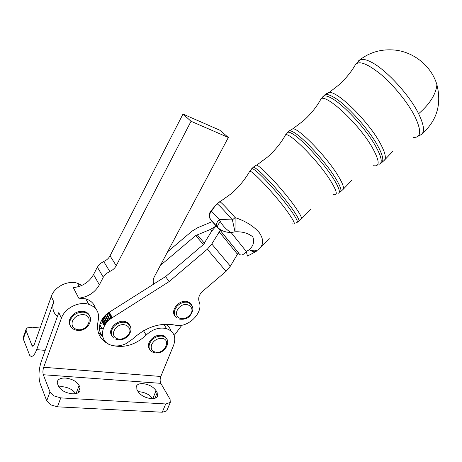 <?xml version="1.0" encoding="UTF-8"?>
<svg xmlns="http://www.w3.org/2000/svg" width="462" height="462" viewBox="0 0 462 462"><rect width="100%" height="100%" fill="white"/><g stroke="black" fill="none" stroke-linecap="round" stroke-linejoin="round"><path stroke-width="0.69" d="M358.298 61.03L359.829 59.846C362.185 58.784 365.76 59.425 370.541 61.769C385.094 68.567 409.257 94.56 418.607 113.716C424.347 125.612 425.017 132.681 420.605 134.916L420.732 134.823M175.04 316.043C169.889 310.556 179.4 299.203 187.231 301.513L189.899 302.766L191.666 305.03M111.746 335.614C107.097 329.475 117.666 318.815 125.56 321.691L127.731 322.736L130.082 325.837M70.178 325.525C69.121 323.614 68.994 321.494 69.808 319.173C73.025 312.993 78.026 310.481 84.817 311.636C87.399 312.491 89.068 314.085 89.824 316.412M72.291 393.791C76.12 393.947 78.673 393.087 79.961 391.204L80.041 387.583L79.118 385.499C76.692 381.393 72.188 378.915 65.598 378.06C61.706 377.852 59.096 378.713 57.767 380.642L57.635 384.049L58.495 386.157C60.88 390.402 65.483 392.948 72.291 393.791M58.836 386.867L62.393 386.682C68.595 387.416 73.002 389.732 75.618 393.636M151.259 398.631C154.314 398.77 156.358 398.094 157.403 396.604L157.184 392.677L156.058 390.69C153.303 386.775 148.955 384.424 143.012 383.639C139.894 383.466 137.797 384.136 136.723 385.666L136.873 389.397L137.947 391.406C140.691 395.449 145.126 397.857 151.259 398.631M138.155 391.764L139.72 391.776C145.524 392.498 149.821 394.791 152.61 398.648M167.163 409.892L166.591 410.972L162.26 412.225L165.708 403.967L170.282 402.437L170.074 399.301L160.822 383.344C159.91 381.364 159.904 379.077 160.805 376.478L173.666 345.143C176.374 337.046 174.012 331.549 166.586 328.638C159.373 326.992 152.558 329.14 146.148 335.083C135.181 345.241 123.354 348.556 110.672 345.033C100.058 340.581 95.888 332.444 98.181 320.616C99.734 312.607 96.57 307.155 88.681 304.273C78.811 301.074 64.697 308.212 61.406 318.214L43.688 367.29C42.799 370.126 42.671 372.609 43.301 374.734L49.994 391.892L54.037 395.917L60.765 397.886L165.708 403.967M60.765 397.886L57.438 406.82L50.728 404.874L46.714 400.825L49.994 391.892M191.043 121.281L116.233 265.696L110.031 255.844L182.987 114.085L191.043 121.281L228.344 137.48L154.343 276.767C153.043 279.319 152.858 281.716 153.782 283.963L165.581 276.594L203.384 244.577L195.732 235.539L160.354 265.454M220.195 230.342L211.798 244L207.328 249.232L169.156 281.589L112.324 317.648C100.058 324.936 99.145 341.366 110.453 344.952L110.591 344.998C115.494 346.616 120.669 346.148 126.126 343.607L132.64 339.021C145.952 326.986 160.06 322.343 174.965 325.086C187.618 328.701 204.031 312.635 199.076 301.49C198.002 297.909 199.203 294.496 202.668 291.251L226.051 271.333L230.359 266.193L238.363 252.697L220.195 230.342L216.141 225.953L210.36 229.464L195.732 235.539M110.031 255.844C108.657 258.408 106.543 260.285 103.702 261.475L99.971 263.779L97.361 267.111L93.532 274.578C89.172 282.207 82.427 286.555 73.308 287.624L78.759 298.175C88.04 297.026 94.912 292.573 99.382 284.806L103.297 277.206L105.971 273.804L109.771 271.448C112.664 270.224 114.819 268.307 116.233 265.696M25.988 329.545L23.371 337.052L23.279 338.987L26.149 330.746L26.23 328.846L27.235 327.893L32.236 327.2L40.107 328.026M57.386 316.534C53.061 312.664 51.848 307.727 53.736 301.721L36.7 349.63C34.269 355.809 31.942 357.727 29.718 355.382L23.279 338.987M149.584 349.243C148.285 347.366 148.111 345.154 149.07 342.613C152.212 336.879 156.774 334.494 162.751 335.458L165.234 336.838L166.765 339.068M81.936 285.383L77.541 283.246C67.983 280.007 54.401 286.763 51.288 296.448L34.465 343.976C33.651 346.05 32.871 346.691 32.126 345.899L26.149 330.746M164.501 325.433L164.599 324.255M103.124 328.932L101.698 328.436L99.78 324.826L101.698 328.436L103.136 328.904M78.759 298.175L85.805 298.85C90.91 300.491 94.098 303.632 95.357 308.275M102.87 328.852L99.422 328.032M100.121 323.556L103.378 324.145M228.344 137.48L219.773 130.18L182.987 114.085M203.384 244.577L211.763 231.04L216.141 225.953L212.277 221.673M212.22 221.604L197.678 227.702L192.019 231.156L167.631 251.755M102.622 336.192C96.437 330.151 99.717 318 109.275 312.22L153.817 284.038M169.156 281.589L165.581 276.594M181.878 325.202L174.18 335.476M165.361 324.214C168.203 325.71 170.062 327.939 170.934 330.89M98.337 332.709L102.801 336.925M61.406 318.214L58.795 312.601L41.309 361.284C38.681 369.675 38.288 377.073 40.136 383.477L46.714 400.825M57.438 406.82L162.26 412.225M238.173 252.864L239.703 254.458C241.36 255.757 243.572 254.776 246.338 251.519L249.249 249.694C252.471 251.877 255.012 252.287 256.872 250.935M255.018 252.027L247.805 255.908C247.603 256.641 247.118 255.174 246.338 251.519L231.144 232.565C225.462 232.369 221.027 230.7 217.839 227.558C217.146 226.213 218 224.266 220.409 221.737C223.14 226.299 226.715 229.909 231.144 232.565L235.014 231.82L232.392 219.889C223.527 209.771 218.422 204.406 217.071 203.788L215.454 205.423L211.521 211.209C209.095 214.085 208.899 217.001 210.943 219.958L210.707 219.739C208.685 216.944 208.68 214.125 210.695 211.29L211.521 211.209L219.265 219.525L220.409 221.737M219.745 229.909L216.961 226.553C215.852 224.619 216.626 222.274 219.265 219.525L232.392 219.889L235.135 217.619C245.478 221.032 253.54 226.051 259.321 232.686C263.559 239.068 263.733 244.213 259.84 248.117L269.213 238.531M219.681 201.738L220.16 201.842C222.199 203.315 227.194 208.57 235.135 217.619L235.014 231.82C242.302 231.474 248.215 233.143 252.76 236.833C254.666 241.482 253.499 245.772 249.249 249.694C253.73 251.461 257.057 251.172 259.217 248.822L259.84 248.117M210.499 219.479L212.595 222.066M209.586 213.213L210.695 211.29M216.701 204.164L216.967 203.84M105.359 319.808L105.942 320.27M128.823 324.255L128.915 323.804M128.257 323.435L127.939 322.886M111.885 316.868L107.109 322.095M104.4 325.97L101.582 320.64M104.383 326.01L101.565 320.767M104.447 325.889L101.484 320.374M101.657 320.062L104.62 325.571M104.741 325.363L101.773 319.854M102.114 319.3L105.082 324.803M105.278 324.497L102.304 318.994M102.818 318.249L105.798 323.741M106.075 323.365L103.095 317.873M103.783 317.001L106.624 322.21L106.907 321.644L104.141 316.586M105.007 315.65L107.634 320.432L108.016 319.895L105.446 315.223M106.474 314.287L108.951 318.768L109.425 318.278L106.976 313.865M108.143 312.976L110.545 317.284L111.094 316.857L108.709 312.589M112.185 317.4L109.586 319.658M107.819 320.894L107.941 321.194M109.159 320.027L108.506 319.952M109.078 319.282L109.24 319.958L108.934 319.45M110.597 317.827L110.666 318.584L109.939 318.41M112.099 317.25L111.602 317.059M110.666 318.584L110.36 318.029M106.647 322.17L103.811 316.972M105.948 323.533L102.968 318.041M165.315 336.913L165.229 337.41M164.72 336.85L164.928 337.196M164.264 336.122L164.668 336.763M164.154 336.734L163.531 335.747M164.634 337L164.709 336.417M164.628 337.052L164.87 336.538M164.57 336.965L163.918 335.932M88.929 314.547L88.837 314.951M86.354 312.277L86.896 313.323M86.134 312.913L85.632 311.931M88.288 313.923L88.098 313.554M85.464 311.862L85.597 312.676M85.383 311.833L85.522 312.647M86.694 313.201L86.163 312.173M88.225 314.316L88.306 313.767M298.296 221.396C300.161 221.471 298.256 217.446 292.59 209.321C283.934 196.979 267.284 177.974 258.939 170.865C255.89 168.232 253.973 167.03 253.188 167.25L252.887 167.55M251.536 168.896L251.813 168.642C252.581 168.434 254.475 169.646 257.507 172.274C265.777 179.372 282.334 198.285 290.973 210.551C296.627 218.618 298.539 222.609 296.714 222.517M339.558 192.186C342.394 191.765 340.858 186.781 334.944 177.223C325.877 162.705 306.751 141.303 296.494 134.101C292.752 131.416 290.269 130.376 289.045 130.971L288.513 131.508M287.208 132.79L287.682 132.351C288.883 131.774 291.343 132.825 295.056 135.505C305.238 142.706 324.272 164.022 333.327 178.453C339.229 187.953 340.783 192.897 337.988 193.301M380.694 163.184C384.384 161.948 383.275 155.919 377.35 145.091C368.047 128.263 346.367 104.476 334.003 97.378C329.504 94.71 326.386 93.901 324.653 94.947L323.85 95.761M322.615 96.956L323.296 96.321C325.011 95.293 328.101 96.113 332.571 98.781C344.848 105.89 366.43 129.579 375.727 146.321C381.768 157.328 382.825 163.334 378.904 164.333M422.482 133.431C436.931 120.443 441.747 104.21 436.925 84.737C435.903 94.236 429.983 103.736 419.173 113.236L418.607 113.716M189.345 315.581C185.557 318.936 181.918 319.612 178.419 317.596C175.6 314.841 175.791 311.527 178.996 307.64C186.267 299.751 196.997 308.2 189.345 315.581M192.77 307.542L190.517 303.621L187.843 302.367C184.084 301.686 180.578 302.887 177.344 305.965C173.504 310.631 173.279 314.61 176.663 317.908M127.35 335.851C123.441 339.31 119.566 340.044 115.725 338.051C112.584 335.302 112.641 331.93 115.91 327.939C123.366 319.837 135.239 328.257 127.35 335.851M130.96 328.43L130.503 326.449L129.47 324.746L126.091 322.603C121.835 321.598 117.885 322.799 114.235 326.212C110.32 331 110.251 335.042 114.027 338.334M77.922 329.677C73.071 328.696 71.223 325.889 72.384 321.246C74.578 316.713 78.28 314.507 83.478 314.639C94.167 315.569 88.317 331.179 77.922 329.677M90.598 319.167C90.379 315.921 88.612 313.715 85.291 312.56L83.558 312.197C77.327 312.029 72.892 314.668 70.259 320.114C68.948 324.688 70.426 327.893 74.694 329.724L76.981 330.342M80.041 387.583L78.032 392.873M157.184 392.677L154.868 398.302M109.771 271.448L103.702 261.475M167.7 341.47C167.336 338.935 165.881 337.231 163.323 336.365L161.804 336.053C156.272 335.989 152.212 338.479 149.619 343.532C148.233 347.805 149.422 350.745 153.193 352.356L155.157 352.887M156.173 352.298C151.911 351.455 150.404 348.891 151.652 344.606C153.817 340.396 157.201 338.317 161.81 338.363C171.269 339.068 165.344 353.54 156.173 352.298M53.736 301.721L51.288 296.448M31.872 345.414L33.668 345.582M36.7 349.63L45.218 350.398M99.382 284.806L93.532 274.578M97.361 267.111L103.297 277.206M197.164 234.673L204.47 243.324M211.717 231.115L210.36 229.464M112.324 317.648L109.275 312.22M207.328 249.232L226.051 271.333M230.359 266.193L211.798 244M219.063 231.653L237.272 253.985M238.334 252.72L220.16 230.365M160.805 376.478L43.688 367.29M143.538 330.763L146.148 335.083M156.058 390.69L152.789 398.642M79.118 385.499L76.068 393.549M43.301 374.734L160.822 383.344M412.993 137.324C421.2 138.132 421.8 131.116 414.801 116.274C407.79 102.489 393.318 84.713 380.18 73.805C366.199 62.774 357.761 60.048 354.868 65.627C350.929 72.303 345.703 78.65 339.195 84.667L329.221 92.429C337.762 91.222 368.191 121.084 379.937 142.764C384.944 151.882 386.463 157.669 384.482 160.112L393.174 150.941M326.594 93.572L329.221 92.429L324.653 94.947L320.628 99.59M373.654 165.719C379.949 166.851 379.625 161.03 372.69 148.256C358.425 122.413 321.494 89.437 320.206 100.404C315.962 107.71 310.389 114.489 303.488 120.738L292.954 128.742C299.162 128.5 325.958 156.017 337.549 174.89C342.544 182.952 344.369 187.809 343.023 189.472L352.159 179.92M291.147 129.522L292.954 128.742L289.045 130.971L285.291 135.331M333.506 194.566C338.068 195.9 337 191.17 330.307 180.371C316.609 158.466 285.273 128.078 285.014 135.863C280.526 143.613 274.723 150.664 267.585 157.016L256.606 165.205C260.776 165.766 284.014 190.794 295.206 206.97C300.086 213.987 302.136 217.983 301.357 218.953L310.845 209.113M255.538 165.667L253.188 167.25L249.595 171.448M239.703 254.458L238.305 252.743M292.804 223.741C295.894 225.196 294.288 221.431 287.976 212.451C275.092 194.167 248.868 166.661 249.445 171.748C244.773 179.839 238.785 187.093 231.474 193.52L217.071 203.788L210.395 211.504M216.961 226.553L210.943 219.958M436.925 84.737C431.618 66.447 414.166 52.056 394.975 50.081C381.756 48.828 370.068 52.062 359.915 59.783L355.44 64.541M187.231 301.513L187.843 302.367C193.745 305.365 194.433 309.863 189.917 315.858C187.555 318.693 183.922 319.756 179.013 319.034M128.026 336.117C124.29 339.587 120.218 340.621 115.818 339.218M128.055 336.088C132.496 330.295 131.843 325.797 126.091 322.603L125.56 321.691M77.477 330.399C88.75 331.901 95.9 315.898 85.291 312.56L84.817 311.636M57.328 381.82L57.767 380.642M136.336 386.625L136.723 385.666M166.846 410.637L170.282 402.437M155.711 352.951C165.719 354.094 172.621 339.397 163.323 336.365L162.751 335.458M88.681 304.273L85.805 298.85M79.233 286.446L77.541 283.246M33.287 346.009L32.126 345.899M99.815 324.688L101.831 328.488M101.911 328.517L99.832 324.601M166.586 328.638L163.773 324.307M418.243 136.14L420.605 134.916M384.482 160.112L382.161 162.231M343.023 189.472L340.737 191.499M301.357 218.953L299.001 220.986"/></g></svg>
